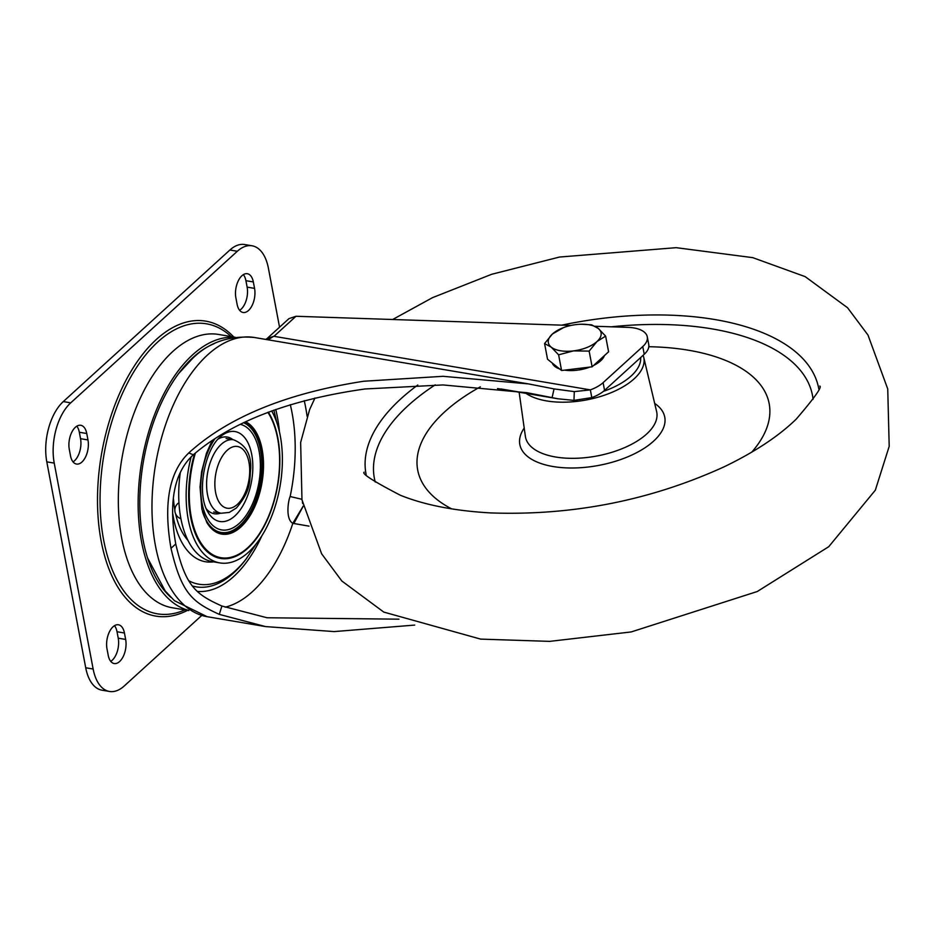 <?xml version="1.0" encoding="UTF-8"?>
<svg xmlns="http://www.w3.org/2000/svg" width="936" height="936" viewBox="0 0 936 936"><rect width="100%" height="100%" fill="white"/><g stroke="black" fill="none" stroke-linecap="round" stroke-linejoin="round"><path stroke-width="1.4" d="M243.372 274.634A16.392 8.833 -80.4 0 1 245.911 280.683L247.127 287.118A16.392 8.833 -80.4 0 1 239.639 310.307M253.34 281.947L254.557 288.382A16.392 8.833 99.6 0 1 252.264 305.148A16.392 8.833 99.6 0 1 243.091 312.484A16.392 8.833 99.6 0 1 237.1 304.258L235.884 297.823A16.392 8.833 99.6 0 1 238.177 281.046A16.392 8.833 99.6 0 1 247.35 273.721A16.392 8.833 99.6 0 1 253.34 281.947L245.911 280.683M86.755 433.508A16.392 8.833 99.6 0 0 80.765 425.283A16.392 8.833 99.6 0 0 71.592 432.619A16.392 8.833 99.6 0 0 69.299 449.397L70.516 455.832A16.392 8.833 99.6 0 0 76.506 464.057A16.392 8.833 99.6 0 0 85.667 456.721A16.392 8.833 99.6 0 0 87.972 439.943L86.755 433.508L79.326 432.256L80.543 438.691A16.392 8.833 -80.4 0 1 73.055 461.881M76.787 426.208A16.392 8.833 -80.4 0 1 79.326 432.256M108.213 655.317L106.996 648.882A16.392 8.833 99.6 0 1 109.29 632.104A16.392 8.833 99.6 0 1 118.462 624.78A16.392 8.833 99.6 0 1 124.441 633.005L125.658 639.44A16.392 8.833 99.6 0 1 123.365 656.206A16.392 8.833 99.6 0 1 114.204 663.542A16.392 8.833 99.6 0 1 108.213 655.317M114.484 625.693A16.392 8.833 -80.4 0 1 117.023 631.741L118.228 638.177A16.392 8.833 -80.4 0 1 110.752 661.366M271.651 410.927A86.44 46.566 -80.4 0 1 248.368 552.334A86.44 46.566 -80.4 0 1 219.831 562.91A86.44 46.566 -80.4 0 1 191.155 456.78M180.297 472.703A86.44 46.566 99.6 0 0 212.402 561.659L219.831 562.91M252.076 245.794L244.647 244.542A44.717 24.079 99.6 0 0 229.893 250.017L63.297 401.579A44.717 24.079 99.6 0 0 46.8 461.846L85.714 667.766A44.717 24.079 99.6 0 0 102.047 690.206L109.477 691.458A44.717 24.079 -80.4 0 1 93.144 669.029L54.23 463.109A44.717 24.079 -80.4 0 1 70.727 402.843L237.323 251.269A44.717 24.079 -80.4 0 1 252.076 245.794A44.717 24.079 -80.4 0 1 268.41 268.234L279.548 327.19M109.477 691.458A44.717 24.079 -80.4 0 0 124.231 685.983L201.685 615.514M235.088 337.241L218.626 334.456A138.61 74.658 99.6 0 0 172.867 351.421A138.61 74.658 99.6 0 0 118.322 499.73A138.61 74.658 99.6 0 0 172.341 607.78L188.803 610.564M188.218 610.272A138.61 74.658 -80.4 0 1 138.165 499.461A138.61 74.658 -80.4 0 1 192.676 354.779A138.61 74.658 -80.4 0 1 234.433 337.334M213.993 343.758A135.626 73.055 99.6 0 0 193.167 357.353A135.626 73.055 99.6 0 0 140.809 481.069A135.626 73.055 99.6 0 0 171.031 597.472M501.099 388.978L552.1 397.613L554.042 388.908L528.512 383.912L443.032 376.307L363.659 381.245C286.463 393.272 228.173 417.163 188.779 452.93C169.182 471.802 163.25 503.591 170.995 548.297C181.561 593.588 192.371 602.023 219.293 614.379L265.543 626.582L334.164 631.589L414.706 625.084M398.97 619.176L267.041 617.76L221.902 606.025C195.706 594.278 185.691 586.404 175.757 543.968C168.316 502.059 174.178 472.329 193.319 454.779C232.069 421.586 289.341 399.649 365.122 388.966L442.985 384.942L527.015 392.722L558.008 398.795L573.979 400.386L591.809 397.601A29.812 14.227 -10.7 0 0 604.562 390.382L603.1 382.66A29.812 14.227 169.3 0 1 590.347 389.879L574.294 391.622L554.042 388.908M595.085 326.266L628.044 327.366A29.812 14.227 169.3 0 1 647.291 336.843L648.753 344.565A29.812 14.227 -10.7 0 1 644.225 354.288L604.562 390.382M647.291 336.843A29.812 14.227 169.3 0 1 642.763 346.566L603.1 382.66M267.591 339.721L273.675 336.293L266.9 338.692L288.978 318.614L295.998 316.274L570.937 325.459M266.9 338.692L265.707 339.405M268.07 339.803L273.675 336.293M309.009 526.137L292.828 523.329L303.252 506.037M293.799 523.563L303.276 506.095M295.998 316.274L273.979 336.316L590.347 389.879L591.809 397.601M225.143 607.195A132.643 71.452 -80.4 0 0 252.439 591.646A132.643 71.452 -80.4 0 0 292.828 523.329C285.188 519.129 288.335 499.941 290.148 496.536L301.872 499.274M302.714 503.556L302.386 501.918M751.702 452.205A178.846 85.34 -10.7 0 0 739.604 367.251A178.846 85.34 -10.7 0 0 648.812 346.718M480.308 386.849A178.846 85.34 -10.7 0 0 447.268 506.47A178.846 85.34 -10.7 0 0 451.678 508.891M589.926 367.064A26.828 12.8 169.3 0 1 577.138 370.2A26.828 12.8 169.3 0 1 564.642 370.141M559.599 368.936A26.828 12.8 169.3 0 1 552.275 363.051M604.399 355.61A26.828 12.8 169.3 0 1 593.529 365.496M563.507 327.623L552.427 333.988A26.828 12.8 -10.7 0 1 563.507 327.623A26.828 12.8 -10.7 0 1 575.933 324.616A26.828 12.8 169.3 0 1 581.443 324.242A26.828 12.8 169.3 0 1 598.221 328.396A26.828 12.8 169.3 0 1 596.992 341.535L605.627 336.106L608.599 351.796L592.114 366.795L561.577 370.516L547.537 359.248L544.577 343.559L551.199 347.127A26.828 12.8 169.3 0 1 552.427 333.988L544.577 343.559M573.487 350.895A26.828 12.8 169.3 0 1 551.199 347.127L558.616 354.826L573.487 350.895L589.142 351.105L596.992 341.535A26.828 12.8 169.3 0 1 573.487 350.895M605.627 336.106L598.221 328.396L591.587 324.827L581.443 324.242M592.114 366.795L589.142 351.105M561.577 370.516L558.616 354.826M247.127 287.118L254.557 288.382M80.543 438.691L87.972 439.943M118.228 638.177L125.658 639.44M124.441 633.005L117.023 631.741M194.536 453.738A81.912 44.121 99.6 0 0 198.736 540.751A81.912 44.121 99.6 0 0 247.63 548.414A81.912 44.121 99.6 0 0 268.328 412.168M195.402 453.012A81.116 43.688 99.6 0 0 199.087 539.85A81.116 43.688 99.6 0 0 247.689 547.771A81.116 43.688 -80.4 0 0 267.871 412.331M212.156 440.517L206.458 453.258L201.626 471.639L200.023 486.931L201.895 509.278L206.809 522.452A57.728 31.087 99.6 0 0 240.809 527.05A57.728 31.087 99.6 0 0 263.414 469.626A57.728 31.087 99.6 0 0 245.618 421.762M245.033 422.031A57.318 30.876 -80.4 0 1 262.805 469.521A57.318 30.876 -80.4 0 1 240.341 526.629A57.318 30.876 -80.4 0 1 206.704 522.265M243.582 422.721A56.183 30.256 -80.4 0 1 261.752 468.877A56.183 30.256 -80.4 0 1 239.71 525.576A56.183 30.256 -80.4 0 1 202.469 511.582M214.999 438.656A53.609 28.876 99.6 0 0 203.334 508.599A53.609 28.876 99.6 0 0 239.288 523.353A53.609 28.876 99.6 0 0 260.383 466.678A53.609 28.876 99.6 0 0 240.248 424.347M220.908 436.351L220.159 437.018C205.124 449.245 195.928 492.979 208.049 512.32A45.607 24.57 99.6 0 0 234.889 515.911A45.607 24.57 99.6 0 0 251.854 455.188A45.607 24.57 99.6 0 0 220.908 436.351A45.607 24.57 99.6 0 0 220.264 436.913M220.498 513.15A38.891 20.955 -80.4 0 1 206.306 508.845M218.123 439.066A38.891 20.955 -80.4 0 1 232.935 439.674M54.23 463.109L46.8 461.846M85.714 667.766L93.144 669.029M63.297 401.579L70.727 402.843M237.323 251.269L229.893 250.017M233.789 337.03A149.584 80.578 99.6 0 0 134.503 365.73A149.584 80.578 99.6 0 0 101.158 541.066A149.584 80.578 99.6 0 0 187.504 610.354M231.18 336.586A147.069 79.221 99.6 0 0 134.924 370.024A147.069 79.221 99.6 0 0 103.65 540.049A147.069 79.221 99.6 0 0 184.895 609.909M178.718 373.452L192.5 358.523C208.904 342.248 229.554 335.24 254.428 337.498A141.593 76.261 99.6 0 0 207.687 354.826A141.593 76.261 99.6 0 0 151.971 506.329A141.593 76.261 99.6 0 0 207.16 616.695L174.459 600.713L165.204 590.979L147.502 557.833M175.757 543.968L170.995 548.297M221.902 606.025L219.293 614.379M193.319 454.779L188.779 452.93M644.225 354.288L642.763 346.566M573.979 400.386L574.294 391.622M290.148 496.536A130.233 70.153 99.6 0 0 290.3 404.68M307.102 416.286A143.419 77.243 99.6 0 0 304.247 400.69M275.746 409.465A118.392 63.777 -80.4 0 1 279.466 431.941M261.881 535.766A118.392 63.777 -80.4 0 1 233.672 576.553A118.392 63.777 99.6 0 1 197.578 591.423M192.734 586.076A113.981 61.402 99.6 0 0 233.719 572.879A113.981 61.402 99.6 0 0 244.694 560.863L246.18 558.944A110.939 59.752 -80.4 0 1 235.498 570.632A110.939 59.752 -80.4 0 1 189.013 580.858M172.774 513.805A87.692 47.233 99.6 0 0 213.537 561.846M187.937 540.341A75.512 40.669 -80.4 0 1 175.57 513.724M174.856 510.167A75.512 40.669 -80.4 0 1 173.488 499.075M227.179 450.321A31.297 16.86 -80.4 0 1 248.941 462.197A31.297 16.86 -80.4 0 1 237.381 504.375A31.297 16.86 99.6 0 1 215.619 492.511A31.297 16.86 99.6 0 1 227.179 450.321M233.544 439.78C245.63 444.705 251.339 454.311 250.696 468.597C249.409 482.052 251.257 490.359 236.445 507.944L229.285 512.425L221.107 513.244A37.264 20.065 99.6 0 1 206.587 484.204A37.264 20.065 99.6 0 1 221.247 444.331A37.264 20.065 -80.4 0 1 233.544 439.78L226.114 438.516M366.116 474.447A230.35 109.91 169.3 0 1 417.795 385.035M643.126 355.282L643.711 357.248A64.21 30.631 169.3 0 1 602.69 395.788A64.21 30.631 169.3 0 1 528.302 394.816A64.21 30.631 169.3 0 1 526.032 393.377M561.717 325.155A230.35 109.91 169.3 0 1 780.612 341.453A230.35 109.91 169.3 0 1 818.801 388.908M813.08 399.333A222.944 106.376 -10.7 0 0 775.64 350.087A222.944 106.376 -10.7 0 0 611.278 326.816M654.685 403.428A73.745 35.194 169.3 0 1 631.402 455.224A73.745 35.194 169.3 0 1 532.022 459.517A73.745 35.194 169.3 0 1 524.207 428.08M519.141 392.207L525.377 436.351A66.795 31.871 -10.7 0 0 536.539 450.649A66.795 31.871 -10.7 0 0 613.934 451.655A66.795 31.871 -10.7 0 0 656.616 411.559L643.711 357.248M603.369 391.388A61.226 29.215 -10.7 0 0 640.669 357.517M435.228 384.86A222.944 106.376 -10.7 0 0 375.242 482.063M527.015 392.722L526.196 392.582M265.543 626.582L207.16 616.695M528.512 383.912L254.428 337.498M497.531 388.557L558.008 398.795M273.885 410.12L276.728 422.347M256.148 543.921L246.18 558.944M178.94 502.726A8.939 8.939 0 0 0 180.894 518.696M221.107 513.244L213.677 511.992M314.976 397.987L309.64 409.547L300.643 442.435L301.977 499.859L321.621 553.784L341.815 580.987L383.772 612.085L480.671 639.112L549.666 641.371L631.192 631.94L757.271 591.517L828.723 546.718L875.324 490.195L889.2 446.332L887.737 388.966L867.976 335.041L847.56 307.745L805.171 276.635L752.743 257.646L676.166 247.677L559.494 257.049L491.716 274.271L432.526 297.648L392.664 319.504M364.151 472.165C361.577 473.675 373.628 481.361 400.315 495.226C424.453 504.972 454.486 510.869 490.417 512.905C572.493 515.83 650.38 500.467 724.101 466.818C754.662 452.076 778.705 436.176 796.232 419.117C814.437 397.894 822.288 386.872 819.784 386.065"/></g></svg>
